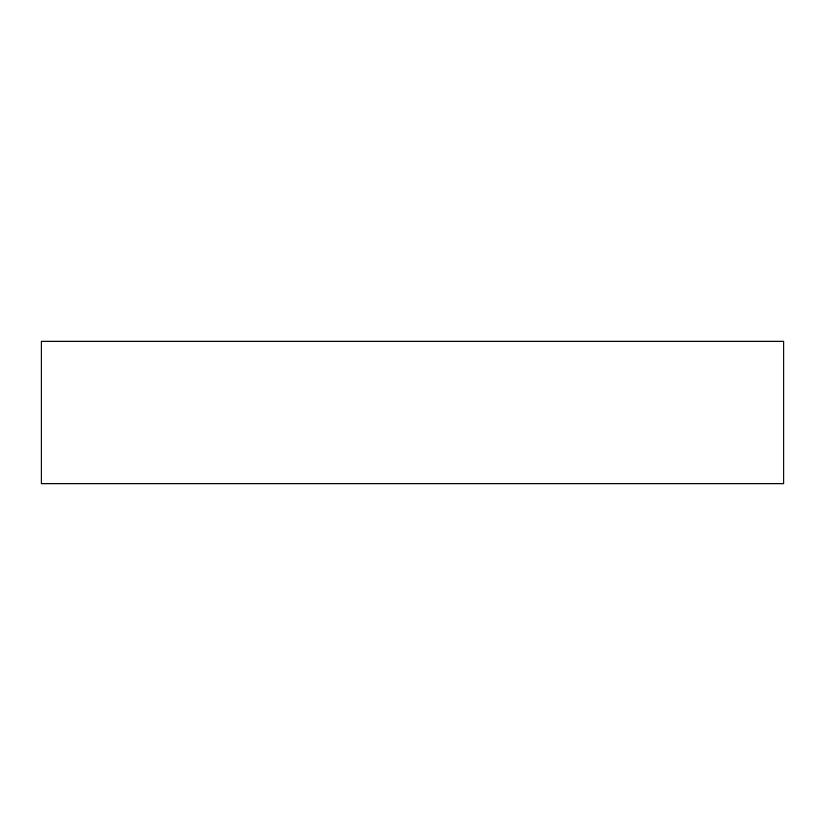 <?xml version="1.0" encoding="UTF-8"?>
<svg xmlns="http://www.w3.org/2000/svg" width="825" height="825" viewBox="0 0 825 825"><rect width="100%" height="100%" fill="white"/><g stroke="black" fill="none" stroke-linecap="round" stroke-linejoin="round"><path stroke-width="1.24" d="M783.75 341.251L41.25 341.251L41.25 483.749L783.75 483.749L783.75 341.251L783.75 483.749L41.25 483.749L41.25 341.251L783.75 341.251"/></g></svg>
